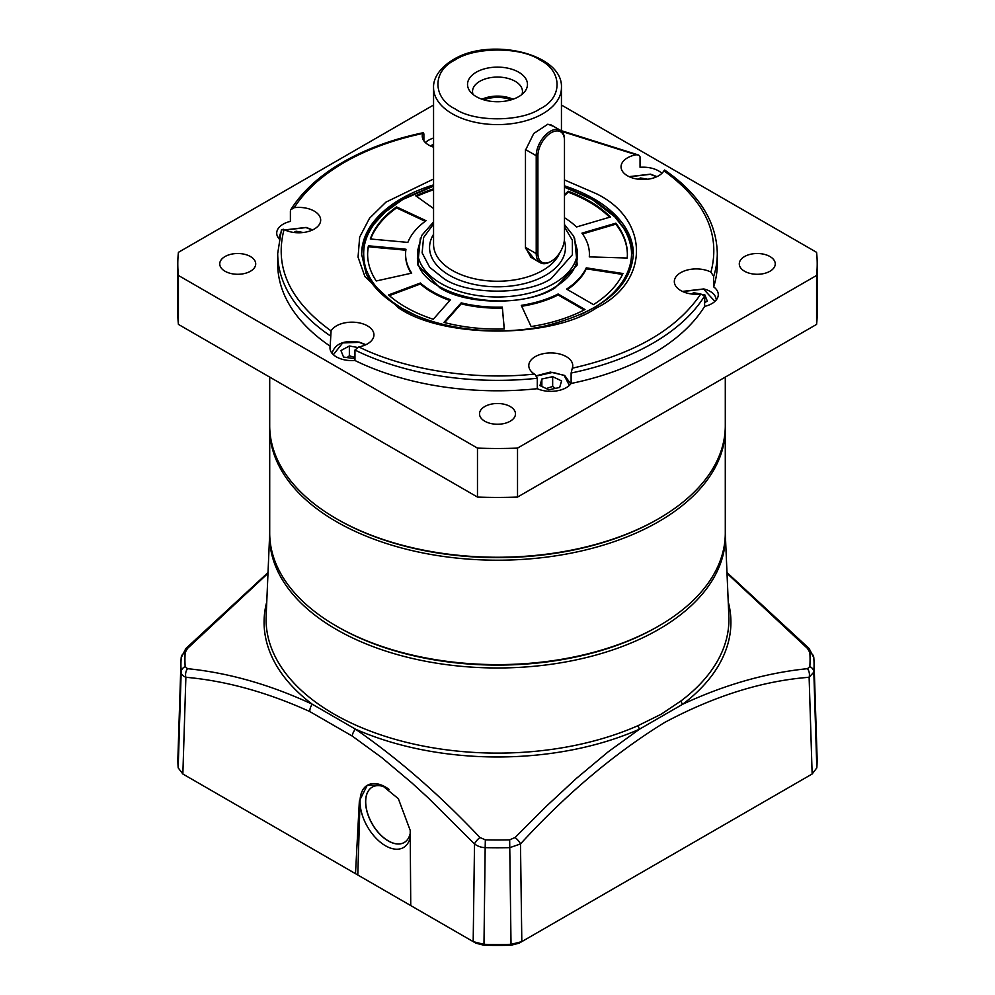 <?xml version="1.0" encoding="UTF-8"?>
<svg xmlns="http://www.w3.org/2000/svg" width="995" height="995" viewBox="0 0 995 995"><rect width="100%" height="100%" fill="white"/><g stroke="black" fill="none" stroke-linecap="round" stroke-linejoin="round"><path stroke-width="1.49" d="M564.476 187.172L592.162 199.448L614.885 216.935L623.442 227.88C626.701 233.265 628.89 238.352 630.034 243.178C635.917 263.327 624.599 290.403 592.162 308.761L580.433 314.781M414.505 314.756L402.838 308.761C384.704 297.828 372.901 285.727 367.441 272.456C364.58 267.468 361.931 252.879 365.19 242.332C366.57 236.599 369.593 230.467 374.244 223.925L384.978 212.221L402.826 199.448L433.559 186.189M420.375 238.141L417.726 264.881L439.566 287.555C465.809 305.428 528.731 305.813 555.434 287.555L577.237 264.968L574.612 238.141M420.412 283.003A91.913 53.071 0 0 0 432.502 291.634A91.913 53.071 0 0 0 450.524 299.719L433.26 319.271A129.885 74.986 180 0 1 405.661 307.132A129.885 74.986 180 0 1 388.572 294.943L420.412 283.003L420.412 283.985A91.913 53.071 0 0 0 432.502 292.605A91.913 53.071 0 0 0 449.852 300.465M396.557 206.91L426.071 220.703A91.913 53.071 0 0 0 407.851 242.407L370.289 238.974A129.885 74.986 180 0 1 396.557 206.91L396.557 207.893A129.885 74.986 0 0 0 370.637 238.999M627.211 258.028L589.289 256.884A91.913 53.071 0 0 0 589.413 254.111A91.913 53.071 0 0 0 581.951 233.153L615.83 223.178A129.885 74.986 180 0 1 627.385 254.111A129.885 74.986 180 0 1 627.211 258.028M531.119 326.534L521.293 305.365A91.913 53.071 0 0 0 558.12 293.998L585.01 309.52A129.885 74.986 180 0 1 531.119 326.534M622.957 273.513A129.885 74.986 180 0 1 593.48 304.619L566.59 289.097A91.913 53.071 0 0 0 586.279 267.842L622.957 273.513M376.247 280.976A129.885 74.986 180 0 1 367.615 254.111A129.885 74.986 180 0 1 368.411 245.802L405.972 249.235A91.913 53.071 0 0 0 405.587 254.111A91.913 53.071 0 0 0 411.694 273.127L376.247 280.976M504.303 328.984A129.885 74.986 180 0 1 443.944 322.417L461.195 302.853A91.913 53.071 0 0 0 502.313 307.094L504.303 328.984M564.476 194.56L568.244 191.214A129.885 74.986 180 0 1 610.383 217.009L576.503 226.984A91.913 53.071 0 0 0 564.476 217.756M433.559 208.515L415.761 195.828A129.885 74.986 180 0 1 433.559 188.839M425.251 221.3L396.557 207.893M420.412 283.985L389.356 295.627M589.363 256.884A91.913 53.071 0 0 0 589.413 255.081L589.413 254.111M627.385 254.596A129.885 74.986 0 0 0 615.83 224.161L615.83 223.178M615.83 224.161L582.535 233.949M521.716 306.273A91.913 53.071 0 0 0 558.12 294.98L558.12 293.998M584.115 309.98L558.12 294.98M586.279 267.842L586.279 268.824L622.522 274.421M567.386 289.557A91.913 53.071 0 0 0 586.279 268.824M368.411 245.802L368.411 246.785L405.836 250.205M368.411 246.785A129.885 74.986 0 0 0 367.615 254.596M405.587 254.111L405.587 255.081A91.913 53.071 0 0 0 411.134 273.239M444.641 322.604L461.195 303.836L461.195 302.853M502.313 307.094L504.204 328.997M461.195 303.836A91.913 53.071 0 0 0 502.313 308.077M609.624 217.233A129.885 74.986 0 0 0 568.244 192.197L568.244 191.214M564.476 195.542L568.244 192.197M433.559 189.809A129.885 74.986 0 0 0 416.594 196.425M269.72 427.203L269.707 533.096A227.793 131.514 0 0 0 336.422 626.091A227.793 131.514 0 0 0 658.578 626.091L658.578 626.091A227.793 131.514 0 0 0 725.293 533.096L725.28 427.203M336.422 626.091L337.84 626.9A225.79 130.357 0 0 0 657.16 626.912L658.578 626.091L657.16 626.9A225.79 130.357 0 0 0 657.16 626.9A225.79 130.357 0 0 0 657.173 626.9A225.79 130.357 180 0 1 657.16 626.912A225.79 130.357 180 0 1 337.131 626.502M354.954 358.76L343.536 357.031L340.937 350.551L349.357 345.999L357.329 347.404M349.357 345.999L349.357 355.787L354.954 357.503M349.357 355.787L347.006 357.64M548.879 389.804L539.962 385.575L541.865 379.008L552.66 376.67L561.566 380.911L559.675 387.465L548.879 389.804M541.865 379.008L541.865 386.47M552.66 376.67L552.66 386.458L555.421 388.386M552.66 386.458L546.243 388.547M293.799 232.457L296.087 231.226L303.313 232.494M296.087 231.226L296.087 232.693M691.401 293.973L693.689 292.729L700.928 293.998M703.701 294.495L704.734 294.669L707.333 301.149L704.609 302.629M704.734 294.669L704.734 302.555M693.689 292.729L693.689 294.197M638.143 179.187L640.432 177.956L647.658 179.224M640.432 177.956L640.432 179.423M534.713 259.508L525.472 248.141L525.472 150.257L533.73 133.529L547.884 124.201L553.73 126.44M539.887 108.903C520.957 121.863 474.478 122.348 455.113 108.903C432.651 97.97 431.818 71.13 455.113 59.949C474.043 46.989 520.522 46.504 539.887 59.949C562.349 70.881 563.182 97.721 539.887 108.903M540.347 262.767L530.845 257.27L525.472 247.407L536.218 253.613A19.987 11.542 120 0 0 540.347 262.767A19.987 11.542 120 0 0 550.347 261.772L551.193 261.287A18.781 10.845 120 0 0 564.476 238.278L564.476 140.382A18.781 10.845 120 0 0 551.193 132.721A18.781 10.845 120 0 0 537.909 155.718L537.909 253.613A18.781 10.845 120 0 0 551.193 261.287L550.347 261.772M476.306 96.664A29.974 17.301 180 0 1 470.137 91.49A29.974 17.301 180 0 1 480.498 70.172A29.974 17.301 180 0 1 518.693 72.187A29.974 17.301 180 0 1 524.862 91.49A29.974 17.301 180 0 1 476.306 96.664M521.952 94.438A24.974 14.415 0 0 0 522.474 91.49A24.974 14.415 0 0 0 515.161 81.291A24.974 14.415 0 0 0 487.936 78.17A24.974 14.415 0 0 0 472.525 91.49A24.974 14.415 0 0 0 473.048 94.438M513.022 99.226A24.974 14.415 0 0 0 481.978 99.226M511.094 99.848A23.979 13.843 0 0 0 483.906 99.848M547.387 124.325L550.832 124.773L560.334 130.258A19.987 11.542 120 0 0 544.937 135.619A19.987 11.542 120 0 0 536.218 155.718L536.218 253.613L537.909 253.613M560.334 130.258A19.987 11.542 120 0 1 564.476 139.412L564.476 140.382M564.476 179.946L596.403 193.739C649.81 219.659 649.81 282.033 596.403 307.94C551.516 338.773 443.484 338.773 398.597 307.94L364.929 276.598L358.051 257.145L359.668 237.096L369.531 218.241L385.898 202.159L433.559 179.013M433.559 147.16A21.977 12.686 180 0 1 428.683 145.034A21.977 12.686 180 0 1 422.253 136.066A21.977 12.686 180 0 1 422.713 133.479C392.963 139.847 366.844 149.499 344.332 162.409C321.957 175.406 305.254 190.493 294.221 207.669A21.977 12.686 180 0 1 314.246 211.114A21.977 12.686 180 0 1 320.676 220.082A21.977 12.686 180 0 1 307.679 231.673A21.977 12.686 180 0 1 284.06 229.546L283.152 229.198L281.336 230.479M279.11 238.899A21.977 12.686 180 0 1 276.722 233.141A21.977 12.686 180 0 1 290.391 221.387L290.391 210.952L290.776 209.734L294.221 207.669M725.293 377.105L725.293 425.736A227.793 131.514 180 0 1 658.578 518.731L657.446 519.39A226.201 130.594 180 0 1 337.554 519.39L336.422 518.731A227.793 131.514 180 0 1 269.707 425.736L269.707 377.105M658.578 518.731A227.793 131.514 180 0 1 336.422 518.731L337.554 519.39M336.422 356.894A21.977 12.686 180 0 1 329.992 347.914A21.977 12.686 180 0 1 330.191 346.198L331.086 330.9A21.977 12.686 180 0 1 367.516 325.887A21.977 12.686 180 0 1 373.946 334.867A21.977 12.686 180 0 1 358.847 346.919L354.954 350.041L354.954 360.488A21.977 12.686 180 0 1 336.422 356.894M423.882 133.877L422.713 133.479L423.882 133.877L423.882 140.855M425.375 142.596A21.977 12.686 180 0 1 433.559 138.019M664.809 171.152L663.914 170.792A21.977 12.686 180 0 1 627.484 175.792A21.977 12.686 180 0 1 621.054 166.824A21.977 12.686 180 0 1 636.153 154.76L638.728 155.071L640.046 156.862L640.046 167.297A21.977 12.686 180 0 1 658.578 170.904A21.977 12.686 180 0 1 661.886 173.341M680.754 290.565A21.977 12.686 180 0 1 674.324 281.597A21.977 12.686 180 0 1 687.321 270.018A21.977 12.686 180 0 1 710.94 272.132L713.664 276.423L713.664 286.871A21.977 12.686 180 0 1 718.278 294.644A21.977 12.686 180 0 1 704.609 306.398L704.609 295.95L700.779 294.022A21.977 12.686 180 0 1 680.754 290.565M535.223 374.729L534.377 374.07A21.977 12.686 180 0 1 528.793 365.613A21.977 12.686 180 0 1 542.362 353.897A21.977 12.686 180 0 1 566.317 356.645A21.977 12.686 180 0 1 572.747 365.613A21.977 12.686 180 0 1 572.287 368.212L571.118 373.025L571.118 383.461A21.977 12.686 180 0 1 537.3 388.697L537.3 378.262L535.223 374.729M484.789 421.208A17.985 10.385 180 0 1 479.515 413.87A17.985 10.385 180 0 1 490.622 404.281A17.985 10.385 180 0 1 510.211 406.532A17.985 10.385 180 0 1 515.485 413.87A17.985 10.385 180 0 1 504.378 423.46A17.985 10.385 180 0 1 484.789 421.208M225.019 271.237A17.985 10.385 180 0 1 219.746 263.899A17.985 10.385 180 0 1 230.852 254.297A17.985 10.385 180 0 1 250.454 256.548A17.985 10.385 180 0 1 255.715 263.899A17.985 10.385 180 0 1 244.621 273.488A17.985 10.385 180 0 1 225.019 271.237M744.546 271.237A17.985 10.385 180 0 1 739.285 263.899A17.985 10.385 180 0 1 750.379 254.297A17.985 10.385 180 0 1 769.981 256.548A17.985 10.385 180 0 1 775.254 263.899A17.985 10.385 180 0 1 764.148 273.488A17.985 10.385 180 0 1 744.546 271.237M561.441 105.035L816.584 252.332A319.706 184.585 180 0 1 817.206 263.899L817.206 312.84A319.706 184.585 180 0 1 816.584 324.395L517.524 497.065A319.706 184.585 180 0 1 477.476 497.065L178.416 324.395A319.706 184.585 180 0 1 177.794 312.84L177.794 263.899A319.706 184.585 180 0 1 178.416 252.332L433.559 105.035M178.416 324.395L178.416 275.453A319.706 184.585 180 0 1 177.794 263.899M178.416 275.453L477.476 448.111L477.476 497.065M517.524 497.065L517.524 448.111A319.706 184.585 180 0 1 477.476 448.111M517.524 448.111L816.584 275.453L816.584 324.395M817.206 263.899A319.706 184.585 180 0 1 816.584 275.453M636.153 154.76L561.827 131.427M284.06 229.546C274.172 267.282 289.856 301.062 331.086 330.9M358.847 346.919C405.04 369.879 474.478 380.625 534.377 374.07M572.287 368.212C633.827 354.282 676.662 329.556 700.779 294.022M710.94 272.132C720.828 234.397 705.144 200.617 663.914 170.792M330.191 335.75A219.795 126.9 180 0 1 277.704 253.451L277.704 263.899A219.795 126.9 0 0 0 330.191 346.198M713.664 276.423A219.795 126.9 180 0 0 717.295 253.451L717.295 263.899A219.795 126.9 180 0 1 713.664 286.871M704.609 306.398A219.795 126.9 180 0 1 571.118 383.461M537.3 388.697A219.795 126.9 180 0 1 354.954 360.488M725.293 533.109A227.867 131.551 180 0 1 725.293 533.171A227.867 131.551 180 0 1 658.628 629.437A227.867 131.551 180 0 1 407.701 657.334A227.867 131.551 180 0 1 269.707 533.171A227.867 131.551 180 0 1 269.707 533.109M269.707 533.171L266.15 616.203A231.425 133.604 -0 0 0 392.565 738.588A231.425 133.604 -0 0 0 638.33 725.529L661.14 714.236L681.127 700.816A231.425 133.604 -0 0 0 728.85 616.203L725.293 533.171M638.33 725.529A3.992 1.99 -113.9 0 0 639.549 729.148L682.707 704.236A3.992 2.587 53 0 1 681.127 700.816M387.751 788.45A31.977 18.457 -120 0 0 372.615 786.908A31.977 18.457 -120 0 0 365.6 801.771A31.977 18.457 -120 0 0 388.212 840.924A31.977 18.457 -120 0 0 404.579 842.28A31.977 18.457 -120 0 0 410.214 833.487M389.02 789.358A35.969 20.771 -120 0 0 386.396 787.58A35.969 20.771 -120 0 0 385.475 787.02A35.969 20.771 -120 0 0 360.041 801.709A35.969 20.771 -120 0 0 385.475 845.762A35.969 20.771 -120 0 0 410.251 837.367M404.629 842.243A31.977 18.457 60 0 1 404.293 842.454A31.977 18.457 60 0 1 379.655 833.885A31.977 18.457 60 0 1 365.7 801.709A31.977 18.457 60 0 1 372.317 787.07A31.977 18.457 60 0 1 372.665 786.883M483.968 945.25L485.174 847.64A316.559 182.769 -0 0 0 509.826 847.64L520.485 843.934L521.815 941.618L519.054 943.21L511.032 945.25A315.713 182.272 180 0 1 483.968 945.25L475.946 943.21L473.185 941.618L483.806 944.317A319.606 184.523 -0 0 0 511.194 944.317L521.815 941.618L812.144 773.998L816.82 767.866A319.606 184.523 -0 0 0 817.057 756.548L814.01 661.625A316.559 182.769 0 0 0 813.823 657.894A7.997 6.517 176.1 0 0 813.811 657.707L813.811 657.707A7.997 6.517 176.1 0 0 809.83 652.509L807.467 648.404A7.997 2.587 -44.7 0 1 809.159 648.553L813.811 657.707L814.01 661.625A316.559 182.769 0 0 1 813.823 672.122L816.82 767.866M268.016 572.56L185.841 648.553A7.997 2.587 44.7 0 1 187.533 648.404L185.169 652.509A7.997 6.517 -176.1 0 0 181.19 657.707A7.997 6.517 -176.1 0 0 181.177 657.894A316.559 182.769 -0 0 0 180.99 661.625L177.943 756.548A319.606 184.523 -0 0 0 178.18 767.866L182.856 773.998L355.501 873.672L359.357 801.012L367.242 785.304L381.906 785.229L398.361 798.711L410.201 830.365L410.748 905.574L473.185 941.618L474.515 843.934C477.6 846.26 481.145 847.491 485.174 847.64L485.336 839.855L479.938 837.491A7.997 2.674 -43.8 0 0 474.515 843.934L428.024 797.704L411.818 782.866L381.831 757.655L352.23 736.064A7.997 4.254 -56.2 0 1 355.451 729.148C397.789 758.364 439.292 794.483 479.938 837.491M367.366 785.229A35.969 20.771 -120 0 0 360.066 800.614L357.777 874.991L413.186 906.98M485.336 839.855A312.567 180.456 -0 0 0 509.664 839.855L511.032 945.25M355.501 873.672L357.777 874.991M178.18 767.866L181.177 672.122C181.264 674.324 182.819 676.04 185.878 677.284C225.865 680.816 267.17 692.246 309.806 711.562L352.23 736.064M185.841 648.553L181.19 657.707L180.99 661.625A316.559 182.769 -0 0 0 181.177 672.122A7.997 6.517 -3.9 0 1 185.169 666.55L187.533 668.677A7.997 5.933 96.9 0 0 185.878 677.284L182.856 773.998M509.664 839.855L515.062 837.491A7.997 2.674 43.8 0 1 520.485 843.934C566.354 793.923 614.375 753.451 664.561 722.507C714.348 695.94 762.531 680.866 809.122 677.284L813.823 672.122A7.997 6.517 3.9 0 0 809.83 666.55L807.467 668.677A7.997 5.933 -96.9 0 1 809.122 677.284L812.144 773.998M187.533 668.677C228.564 672.794 270.155 684.647 312.281 704.224A7.997 4.95 116 0 0 309.806 711.562M267.978 573.356L187.533 648.404M807.467 648.404L727.022 573.369M266.759 601.851A233.415 134.76 180 0 0 312.281 704.224L355.451 729.148A233.415 134.76 180 0 0 639.549 729.148L608.243 751.772L576.229 778.55L546.529 806.087L515.062 837.491M728.24 601.851A233.415 134.76 180 0 1 682.719 704.224C724.696 684.684 766.274 672.831 807.467 668.677M269.707 428.683A227.793 131.514 0 0 0 336.422 521.678A227.793 131.514 0 0 0 658.578 521.678A227.793 131.514 0 0 0 725.293 428.683M333.375 354.68L342.69 342.927L359.22 342.355L365.563 344.83M536.417 376.06L552.909 372.354L564.19 375.488L569.364 385.438M285.105 230.056L305.962 227.581L312.293 230.056M682.707 291.572L703.564 289.085L714.895 301.41M629.437 176.787L650.295 174.312L656.625 176.787M430.636 146.041L433.559 144.623M564.476 224.559L573.717 236.275L577.423 250.839A79.923 46.143 180 0 1 528.084 293.475A79.923 46.143 180 0 1 440.984 283.475A79.923 46.143 180 0 1 417.577 250.839L421.756 235.405L433.559 221.96M564.476 226.922L572.361 240.243L572.423 254.708L551.193 278.575C527.027 295.304 467.973 295.304 443.807 278.575L429.678 267.282L422.129 252.879L423.584 237.544L433.559 223.937M564.339 240.541A67.934 39.228 180 0 1 529.041 282.319A67.934 39.228 180 0 1 449.454 275.317A67.934 39.228 180 0 1 433.559 234.322M561.441 131.066L561.441 87.684A63.941 36.914 180 0 1 542.71 113.791A63.941 36.914 180 0 1 452.29 113.791A63.941 36.914 180 0 1 433.559 87.684L433.559 244.31A63.941 36.914 0 0 0 452.29 270.416A63.941 36.914 0 0 0 515.062 279.819A63.941 36.914 0 0 0 559.775 252.705M537.909 155.718L536.218 155.718L525.497 149.536M564.476 185.854A135.88 78.443 180 0 1 593.58 198.639A135.88 78.443 180 0 1 633.38 254.111C630.954 287.468 601.875 311.335 546.131 325.738C496.978 336.882 437.166 329.407 400.587 307.741C383.684 297.841 372.18 286.411 366.073 273.451L361.62 254.111A135.88 78.443 180 0 1 433.559 184.883M537.3 378.262A219.795 126.9 180 0 1 354.954 350.041M704.609 295.95A219.795 126.9 180 0 1 571.118 373.025M360.066 800.614L359.357 801.012M185.169 652.509A312.567 180.456 -0 0 0 185.169 666.55M809.83 666.55A312.567 180.456 -0 0 0 809.83 652.509M433.559 185.729L401.831 199.348C375.687 214.82 362.279 233.614 361.62 255.74M577.423 255.74C577.237 267.779 569.575 278.351 554.426 287.455C508.532 317.281 413.149 293.687 417.577 255.74M633.367 254.907L628.33 234.248L614.388 215.218L592.61 199.037L564.476 186.699M365.886 344.68L359.456 342.205C344.22 339.904 335.066 343.598 331.982 353.3M570.744 383.958L564.687 375.438L550.347 372.093L536.23 375.812M312.617 229.907L306.186 227.42L284.781 229.907M280.254 233.887L278.712 238.427M716.288 300.03C715.803 294.694 711.636 291 703.788 288.936L682.383 291.411M656.949 176.637L650.519 174.162L629.114 176.637M433.559 144.362L430.313 145.879M561.441 87.684C563.294 53.332 489.627 36.79 453.111 59.75C436.793 69.638 433.148 81.068 433.559 87.684M423.31 132.696C392.751 139.113 365.899 148.964 342.74 162.26C319.445 175.754 302.132 191.575 290.776 209.734M561.441 130.718L638.728 155.071M717.295 253.451C716.587 221.698 699.025 193.888 664.635 170.021M281.411 229.895L277.704 253.451M726.984 572.56L809.159 648.553"/></g></svg>

